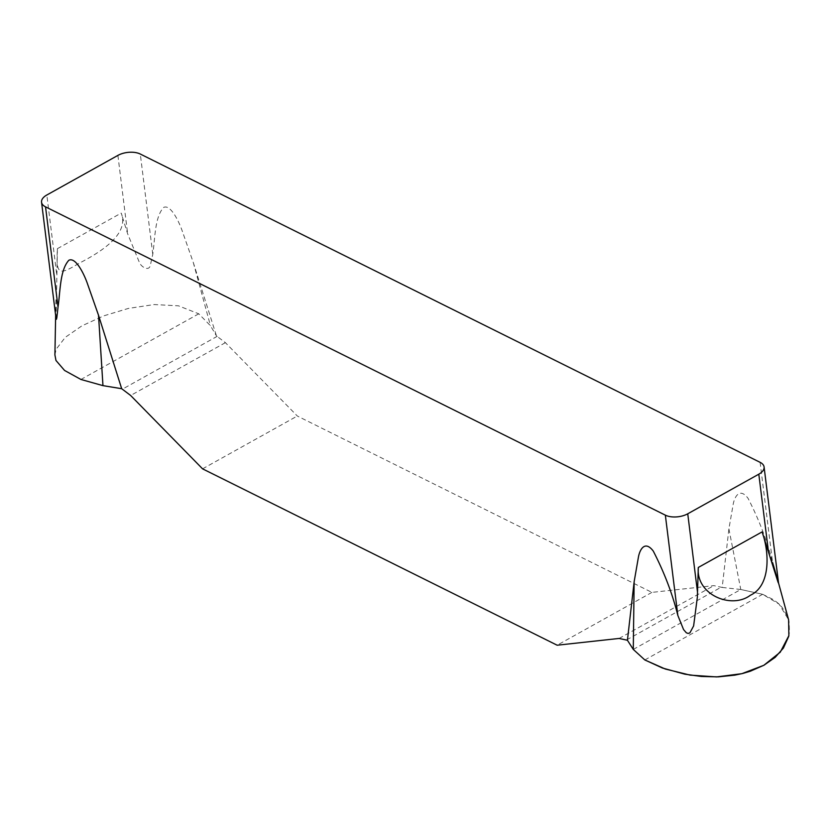 <?xml version="1.0" encoding="UTF-8"?>
<svg xmlns="http://www.w3.org/2000/svg" width="831" height="831" viewBox="0 0 831 831"><rect width="100%" height="100%" fill="white"/><g stroke="black" fill="none" stroke-linecap="round" stroke-linejoin="round"><path stroke-width="0.62" stroke-dasharray="4.16 3.12" d="M56.041 318.605L57.401 248.656C55.895 275.03 58.637 275.643 78.883 263.385C98.338 253.372 129.937 234.913 121.191 213.1L127.673 233.895L139.276 262.149C140.584 266.325 148.427 271.799 150.234 265.754L152.779 254.317C155.137 237.957 154.732 217.14 163.603 207.449C170.272 204.042 178.436 220.402 181.927 230.104L193.28 262.471L216.444 335.88L225.398 342.663L297.321 416.019L651.899 592.389L713.85 585.626L722.181 587.444L728.901 528.89L733.202 504.168C734.531 496.876 739.59 487.111 748.045 498.309C759.067 519.697 767.252 541.137 772.591 562.618L778.543 582.988M202.567 468.84L297.321 416.019M651.899 592.389L557.144 645.209M54.908 354.899L56.103 349.311L65.254 337.355L81.916 325.845L103.698 315.873L128.462 308.405L154.192 304.551L178.436 305.808L198.754 313.806L210.461 325.71L216.444 335.88M722.181 587.444L740.785 589.501L762.64 594.29L779.135 604.158L788.609 619.822M778.585 583.352L778.086 581.326M633.284 649.416L740.785 589.501L762.64 594.29L773.775 599.837L778.377 603.462L782.272 607.575L787.653 616.893L789.118 621.993L789.45 632.495L788.692 636.401M152.779 254.317L140.294 154.036M760.105 462.337L772.591 562.618M193.28 262.471L210.461 325.71M728.901 528.89L740.785 589.501M117.898 155.397L127.673 233.895M56.601 273.503L46.827 195.005M57.401 248.656L121.191 213.1M626.647 639.901L721.401 587.081M619.095 638.447L713.85 585.626M644.825 659.949L762.64 594.29M225.398 342.663L130.644 395.483M217.234 336.306L122.479 389.126M198.754 313.806L80.939 379.466M55.947 299.742L55.646 315.416"/><path stroke-width="1.25" d="M760.105 462.337L140.294 154.036A15.955 8.258 172.9 0 0 117.898 155.397L46.827 195.005A15.955 8.258 172.9 0 0 41.55 202.224A15.955 8.258 172.9 0 0 45.539 206.857L665.351 515.158A15.955 8.258 172.9 0 0 687.746 513.797L758.807 474.189A15.955 8.258 172.9 0 0 764.084 466.97A15.955 8.258 172.9 0 0 760.105 462.337M772.591 562.618C774.295 568.331 779.987 587.164 777.961 581.96L762.1 531.902C769.413 552.137 770.939 585.72 750.351 595.266C731.436 609.559 695.672 594.653 698.32 567.448L697.334 597.385L693.625 625.909L689.896 632.848L688.141 633.451L686.333 632.786L683.57 629.586L677.836 615.428C672.497 593.947 664.312 572.517 653.291 551.119C644.835 539.932 639.777 549.696 638.447 556.978L634.146 581.71L627.426 640.254L619.095 638.447L557.144 645.209L202.567 468.84L130.644 395.483L121.679 388.7L98.525 315.292L87.172 282.914C83.682 273.212 75.517 256.862 68.848 260.269C59.977 269.961 60.383 290.767 58.025 307.127L56.851 317.598L56.456 319.26L56.041 318.605L41.55 202.224M121.679 388.7L102.961 385.636L80.939 379.466L64.548 370.439L55.968 360.467L54.908 354.899L55.646 315.416M778.543 582.988L788.609 619.822L788.868 635.673L780.278 652.158L763.824 665.299L741.844 673.681L716.551 676.922L690.125 675.115L665.267 669.017L644.825 659.949L633.284 649.416L627.426 640.254M788.692 636.401L783.404 648.035L775.157 657.363L763.949 665.226L750.268 671.24L742.696 673.474L734.739 675.156L718.192 676.87L701.312 676.465L684.827 674.17L662.463 668.031L644.825 659.949L633.284 649.416L634.146 581.71M677.836 615.428L665.351 515.158M45.539 206.857L58.025 307.127M98.525 315.292L102.961 385.636M768.582 552.688L758.807 474.189M687.746 513.797L697.521 592.295M762.1 531.902L698.32 567.448M778.585 583.352L764.084 466.97"/></g></svg>
